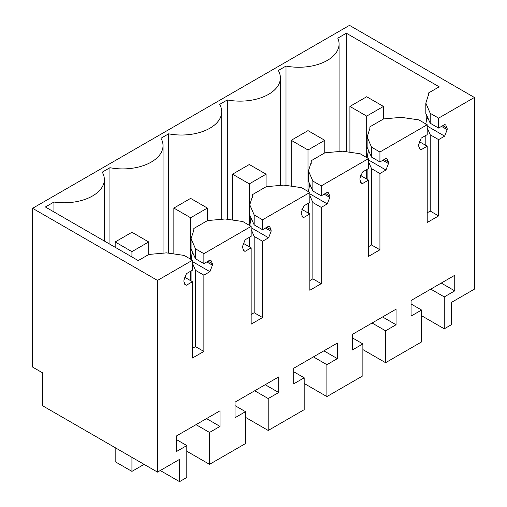 <?xml version="1.0" encoding="UTF-8"?>
<svg xmlns="http://www.w3.org/2000/svg" width="507" height="507" viewBox="0 0 507 507"><rect width="100%" height="100%" fill="white"/><g stroke="black" fill="none" stroke-linecap="round" stroke-linejoin="round"><path stroke-width="0.76" d="M444.271 328.815L444.271 296.918L454.747 290.866L454.747 275.282L411.076 300.499L411.076 316.083L421.551 310.031L421.551 341.933L385.58 362.695L385.58 330.798L396.062 324.746L396.062 309.169L352.39 334.379L352.39 349.963L362.866 343.911L362.866 375.814L326.895 396.582L326.895 364.679L337.377 358.626L337.377 343.049L293.705 368.266L293.705 383.843L304.181 377.791L304.181 409.694L268.209 430.462L268.209 398.559L278.692 392.513L278.692 376.929L235.014 402.146L235.014 417.724L245.496 411.678L245.496 443.574L209.524 464.342L209.524 432.446L220.006 426.393L220.006 410.809L176.328 436.026L176.328 451.61L186.81 445.558L186.81 477.461L179.548 481.65L179.548 459.386L157.506 472.112L157.506 280.434L192.464 260.249L192.464 270.18L186.43 273.666L183.914 280.149L183.914 281.645L185.391 284.902L186.43 285.219L192.464 281.734L192.464 358.024L203.871 351.44L203.871 275.155L209.904 271.67L212.42 265.186L212.42 263.691L210.944 260.433L209.904 260.116L203.871 263.602L203.871 253.665L251.155 226.369L251.155 236.3L245.115 239.786L242.6 246.269L242.6 247.758L244.076 251.022L245.115 251.339L251.155 247.853L251.155 324.144L262.556 317.559L262.556 241.269L268.59 237.789L271.106 231.306L271.106 229.81L269.629 226.553L268.59 226.236L262.556 229.722L262.556 219.785L309.84 192.483L309.84 202.42L303.801 205.905L301.285 212.389L301.285 213.878L302.761 217.135L303.801 217.459L309.84 213.973L309.84 290.257L321.242 283.679L321.242 207.388L327.275 203.903L329.791 197.419L329.791 195.93L328.314 192.673L327.275 192.349L321.242 195.835L321.242 185.904L368.526 158.602L368.526 168.539L362.486 172.025L359.97 178.502L359.97 179.998L361.447 183.255L362.486 183.578L368.526 180.093L368.526 256.377L379.927 249.793L379.927 173.508L385.96 170.022L388.476 163.539L388.476 162.05L386.999 158.792L385.96 158.469L379.927 161.955L379.927 152.018L427.211 124.722L427.211 134.653L421.171 138.138L418.662 144.622L418.662 146.117L420.138 149.375L421.171 149.692L427.211 146.206L427.211 222.497L438.612 215.912L438.612 139.628L444.645 136.142L447.161 129.659L447.161 128.163L445.685 124.906L444.645 124.589L438.612 128.075L438.612 118.137L474.413 97.471L474.413 289.148L451.528 302.362L451.528 324.626L444.271 328.815L421.551 315.703M444.271 296.918L430.773 289.123M157.506 472.112L42.651 405.796L42.651 372.886L32.587 367.074L32.587 208.314L349.494 25.35L474.413 97.471M385.58 362.695L362.866 349.583M421.551 310.031L411.076 303.978M454.747 290.866L441.255 283.077M157.506 280.434L32.587 208.314M192.464 260.249L184.085 255.408L166.473 252.866L148.843 254.457L138.227 260.585L45.383 206.989L53.938 202.046L53.938 211.926M438.612 118.137L430.228 113.295L425.823 103.13L428.643 94.321L428.58 92.952L439.201 86.824L346.357 33.221L337.801 38.158A40.313 23.271 180 0 1 339.082 43.982A40.313 23.271 180 0 1 286.005 66.062L278.324 70.498A40.313 23.271 180 0 1 280.396 77.869A40.313 23.271 180 0 1 227.32 99.942L219.639 104.379A40.313 23.271 180 0 1 221.711 111.749A40.313 23.271 180 0 1 168.635 133.823L160.953 138.259A40.313 23.271 180 0 1 163.026 145.629A40.313 23.271 180 0 1 109.943 167.709L102.262 172.139A40.313 23.271 180 0 1 104.341 179.516A40.313 23.271 180 0 1 53.938 202.046M438.612 128.075L430.228 123.233L430.228 113.295M425.823 103.13L425.823 113.505L430.228 123.233M428.295 118.765L426.818 117.916L426.755 115.209M427.211 126.072L444.645 136.142M426.818 117.916L425.823 124.177M427.211 127.815L430.228 134.786L438.612 139.628M438.612 215.912L430.228 211.07L430.228 134.786M430.228 211.07L427.211 212.813M427.211 146.206L419.232 141.599M421.171 149.692L419.333 148.633M427.211 124.722L418.826 119.88L401.214 117.339L383.59 118.93L369.895 126.832L369.895 129.577M379.927 152.018L371.542 147.182L367.138 137.01L369.958 128.208L369.895 126.832M379.927 161.955L371.542 157.113L371.542 147.182M367.138 137.01L367.138 147.385L371.542 157.113M369.609 152.645L368.133 151.796L368.069 149.09M368.526 159.952L385.96 170.022M368.133 151.796L367.138 158.064M368.526 161.695L371.542 168.666L379.927 173.508M379.927 249.793L371.542 244.957L371.542 168.666M371.542 244.957L368.526 246.7M368.526 180.093L360.547 175.485M362.486 183.578L360.648 182.514M368.526 158.602L360.141 153.76L342.529 151.219L324.905 152.81L311.209 160.719L311.209 163.457M321.242 185.904L312.857 181.062L308.452 170.897L311.273 162.088L311.209 160.719M321.242 195.835L312.857 190.993L312.857 181.062M308.452 170.897L308.452 181.272L312.857 190.993M310.924 186.525L309.447 185.676L309.384 182.976M309.84 193.839L327.275 203.903M309.447 185.676L308.452 191.944M309.84 195.582L312.857 202.547L321.242 207.388M321.242 283.679L312.857 278.837L312.857 202.547M312.857 278.837L309.84 280.58M309.84 213.973L301.861 209.366M303.801 217.459L301.963 216.394M309.84 192.483L301.456 187.647L283.844 185.106L266.213 186.69L252.524 194.599L252.524 197.343M262.556 219.785L254.172 214.943L249.767 204.777L252.587 195.968L252.524 194.599M262.556 229.722L254.172 224.88L254.172 214.943M249.767 204.777L249.767 215.152L254.172 224.88M252.239 220.412L250.762 219.556L250.699 216.857M251.155 227.719L268.59 237.789M250.762 219.556L249.767 225.824M251.155 229.462L254.172 236.433L262.556 241.269M262.556 317.559L254.172 312.718L254.172 236.433M254.172 312.718L251.155 314.46M251.155 247.853L243.176 243.246M245.115 251.339L243.278 250.274M251.155 226.369L242.771 221.527L225.159 218.986L207.528 220.577L193.832 228.48L193.832 231.224M203.871 253.665L195.487 248.823L191.082 238.658L193.902 229.855L193.832 228.48M203.871 263.602L195.487 258.76L195.487 248.823M191.082 238.658L191.082 249.032L195.487 258.76M193.547 254.292L192.077 253.443L192.014 250.737M192.464 261.599L209.904 271.67M192.077 253.443L191.082 259.704M192.464 263.342L195.487 270.313L203.871 275.155M203.871 351.44L195.487 346.604L195.487 270.313M195.487 346.604L192.464 348.341M192.464 281.734L184.485 277.133M186.43 285.219L184.592 284.161M179.548 481.65L160.269 470.515M186.81 445.558L176.328 439.506M220.006 426.393L206.514 418.605M209.524 432.446L196.032 424.651M209.524 464.342L186.81 451.23M245.496 411.678L235.014 405.625M278.692 392.513L265.199 384.718M268.209 398.559L254.717 390.77M268.209 430.462L245.496 417.35M304.181 377.791L293.705 371.745M337.377 358.626L323.884 350.838M326.895 364.679L313.402 356.89M326.895 396.582L304.181 383.463M362.866 343.911L352.39 337.865M396.062 324.746L382.57 316.957M385.58 330.798L372.087 323.01M109.943 167.709L109.943 244.26M168.635 133.823L168.635 253.177M227.32 99.942L227.32 219.297M286.005 66.062L286.005 185.416M346.357 33.221L346.357 151.77M428.58 92.952L428.58 95.696M425.823 145.408L425.823 135.458M367.138 179.294L367.138 169.338M308.452 213.174L308.452 203.218M249.767 247.055L249.767 237.099M191.082 280.935L191.082 270.985M366.681 96.742L349.912 106.426L366.681 116.103L383.45 106.426L366.681 96.742M349.912 106.426L349.912 152.284M366.681 116.103L366.681 157.538M366.681 169.604L366.681 179.028M383.45 106.426L383.45 119.012M307.996 130.629L291.227 140.306L307.996 149.99L324.759 140.306L307.996 130.629M291.227 140.306L291.227 186.17M307.996 149.99L307.996 191.418M307.996 203.484L307.996 212.908M324.759 140.306L324.759 152.892M249.311 164.509L232.542 174.186L249.311 183.87L266.074 174.186L249.311 164.509M232.542 174.186L232.542 220.051M249.311 183.87L249.311 225.304M249.311 237.365L249.311 246.789M266.074 174.186L266.074 186.772M190.619 198.389L173.857 208.073L190.619 217.75L207.388 208.073L190.619 198.389M173.857 208.073L173.857 253.931M190.619 217.75L190.619 259.185M190.619 271.251L190.619 280.669M207.388 208.073L207.388 220.653M131.934 232.269L115.171 241.953L131.934 251.637L148.703 241.953L131.934 232.269M115.171 241.953L115.171 247.277M115.171 447.668L115.171 461.706L131.934 471.383L144.096 464.368M131.934 251.637L131.934 256.96M131.934 457.346L131.934 471.383M148.703 241.953L148.703 254.539M426.818 116.42L427.433 116.775M442.807 125.654L447.161 128.163M447.161 129.659L441.515 126.395M368.133 150.3L368.747 150.655M384.122 159.534L388.476 162.05M388.476 163.539L382.829 160.282M309.447 184.187L310.062 184.535M325.437 193.414L329.791 195.93M329.791 197.419L324.144 194.162M250.762 218.067L251.377 218.422M266.752 227.294L271.106 229.81M271.106 231.306L265.459 228.042M192.077 251.947L192.685 252.302M208.066 261.181L212.42 263.691M212.42 265.186L206.774 261.923M104.341 241.028L104.341 179.516M163.026 253.532L163.026 145.629M221.711 219.651L221.711 111.749M280.396 185.771L280.396 77.869M339.082 151.885L339.082 43.982"/></g></svg>
